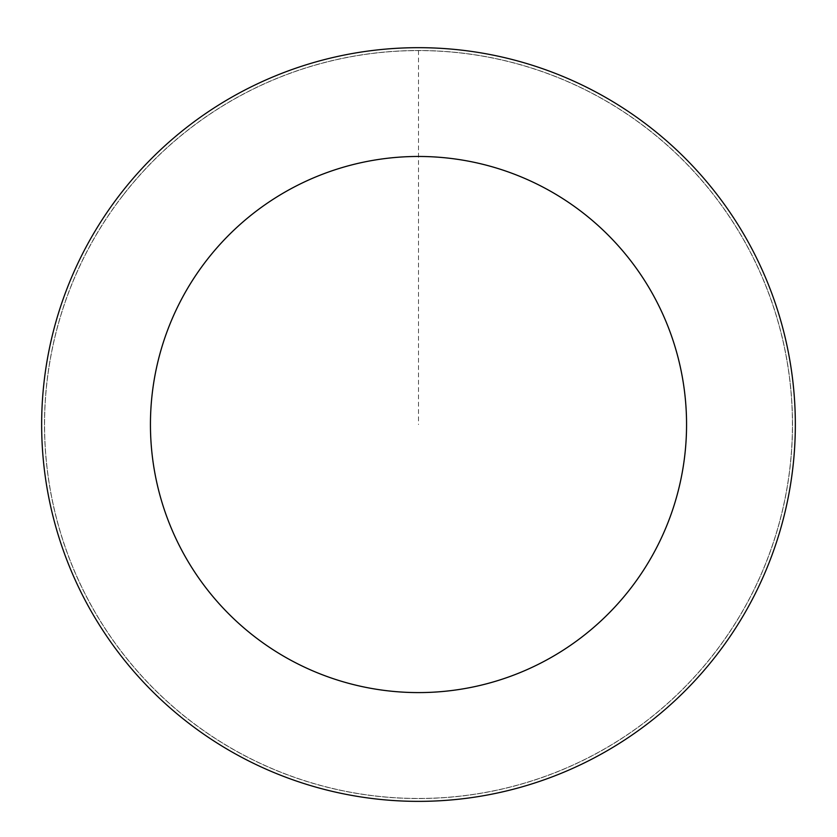 <?xml version="1.0" encoding="UTF-8"?>
<svg xmlns="http://www.w3.org/2000/svg" width="837" height="837" viewBox="0 0 837 837"><rect width="100%" height="100%" fill="white"/><g stroke="black" fill="none" stroke-linecap="round" stroke-linejoin="round"><path stroke-width="0.63" stroke-dasharray="4.18 3.14" d="M123.206 195.084A373.951 373.951 0 0 1 764.851 283.513A373.951 373.951 0 0 1 367.443 794.972A373.951 373.951 0 0 1 123.206 195.084A373.951 373.951 0 0 1 764.851 283.513A373.951 373.951 0 0 1 367.443 794.972A373.951 373.951 0 0 1 123.206 195.084M123.154 195.042A374.024 374.024 0 0 0 189.016 719.872A374.024 374.024 0 0 0 713.846 654.011A374.024 374.024 0 0 0 647.984 129.18A374.024 374.024 0 0 0 123.154 195.042M123.227 195.105A373.93 373.93 0 0 0 189.078 719.799A373.93 373.93 0 0 0 713.773 653.948A373.93 373.93 0 0 0 647.922 129.254A373.93 373.93 0 0 0 123.227 195.105M716.074 655.737A376.849 376.849 0 0 0 469.955 51.203A376.849 376.849 0 0 0 69.471 566.628A376.849 376.849 0 0 0 716.074 655.737M418.5 50.576L418.5 424.526"/><path stroke-width="1.26" d="M716.074 655.737A376.849 376.849 0 0 0 469.955 51.203A376.849 376.849 0 0 0 69.471 566.628A376.849 376.849 0 0 0 716.074 655.737M630.177 588.997A268.06 268.06 0 0 0 455.098 158.978A268.06 268.06 0 0 0 170.225 525.605A268.06 268.06 0 0 0 630.177 588.997"/></g></svg>
